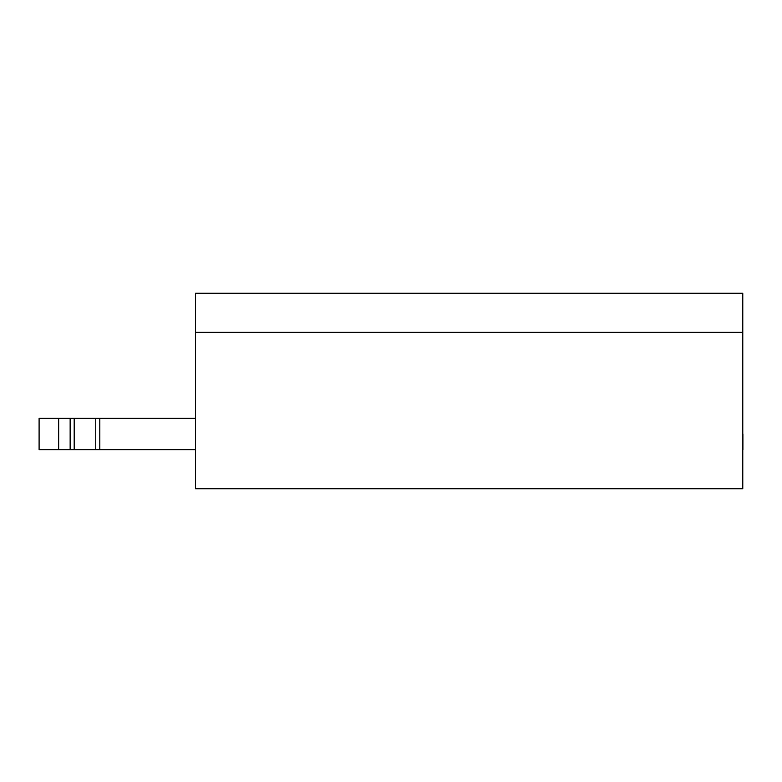 <?xml version="1.0" encoding="UTF-8"?>
<svg xmlns="http://www.w3.org/2000/svg" width="782" height="782" viewBox="0 0 782 782"><rect width="100%" height="100%" fill="white"/><g stroke="black" fill="none" stroke-linecap="round" stroke-linejoin="round"><path stroke-width="1.17" d="M195.471 293.27L742.773 293.27L742.773 488.73L195.471 488.73L195.471 293.27M742.773 332.36L195.471 332.36M742.773 449.64L742.9 434L742.9 449.64M195.471 449.64L99.793 449.64L99.793 418.36L39.1 418.36L39.1 449.64L58.65 449.64L58.65 418.36M58.65 449.64L99.793 449.64M195.471 418.36L99.793 418.36M39.1 449.64L39.1 418.36M70.145 449.64L70.145 418.36M74.192 449.64L74.192 418.36M95.746 449.64L95.746 418.36"/></g></svg>
